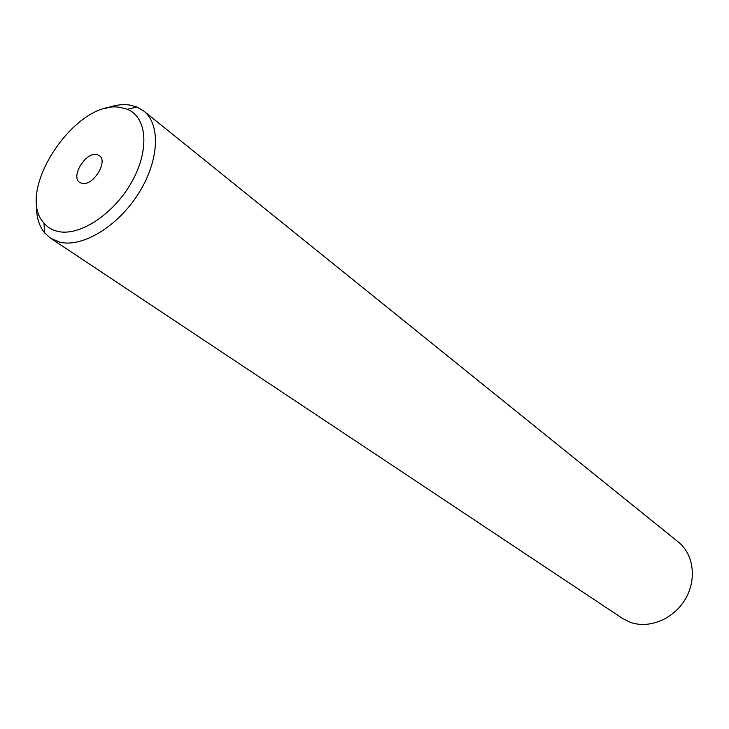 <?xml version="1.0" encoding="UTF-8"?>
<svg xmlns="http://www.w3.org/2000/svg" width="729" height="729" viewBox="0 0 729 729"><rect width="100%" height="100%" fill="white"/><g stroke="black" fill="none" stroke-linecap="round" stroke-linejoin="round"><path stroke-width="1.09" d="M120.823 107.528C76.445 98.215 14.042 191.636 43.977 223.092C47.467 227.238 51.969 229.99 57.482 231.33C79.033 236.825 113.378 214.581 131.457 182.487C149.791 150.475 147.276 117.132 127.384 109.314L120.823 107.528M36.65 201.477C35.712 214.618 38.364 225.079 44.597 232.852L50.501 238.173L59.568 242.101C82.04 247.915 117.36 226.828 138.164 194.087C159.15 161.437 161.045 124.541 143.731 110.999L136.879 106.972L129.571 105.003C121.916 103.965 113.578 105.231 104.575 108.831M50.501 238.173L622.366 618.32L630.157 622.238C648.883 629.182 673.45 619.213 685.169 599.42C697.052 579.71 693.744 554.24 678.316 541.993L143.731 110.999M82.003 183.398C92.92 186.469 108.548 161.346 99.326 155.605L96.784 154.521C85.73 151.723 70.376 176.728 79.68 182.405L82.003 183.398M43.977 223.092L44.597 232.852M127.384 109.314L136.879 106.972"/></g></svg>
